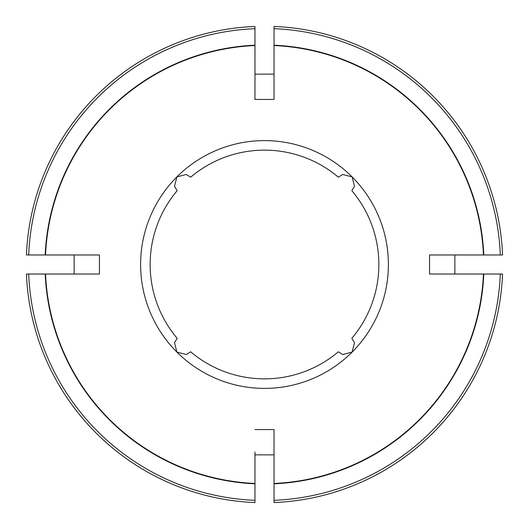 <?xml version="1.0" encoding="UTF-8"?>
<svg xmlns="http://www.w3.org/2000/svg" width="529" height="529" viewBox="0 0 529 529"><rect width="100%" height="100%" fill="white"/><g stroke="black" fill="none" stroke-linecap="round" stroke-linejoin="round"><path stroke-width="0.79" d="M338.348 177.189L342.686 174.491L352.102 176.898L354.516 186.287L351.811 190.652A114.357 114.357 0 0 1 351.811 338.348L354.509 342.686L352.102 352.102L342.713 354.516L338.348 351.811A114.357 114.357 0 0 1 190.652 351.811L186.314 354.509L176.898 352.102L174.484 342.713L177.189 338.348A114.357 114.357 0 0 1 177.189 190.652L174.491 186.314L176.898 176.898L186.287 174.484L190.652 177.189A114.357 114.357 0 0 1 338.348 177.189A114.357 114.357 0 0 0 190.652 177.189M26.45 254.971L28.685 254.971L26.45 254.971A238.242 238.242 0 0 1 254.971 26.45L254.971 99.439L254.971 74.146L274.029 74.146L274.029 99.439L274.029 45.547A219.158 219.158 0 0 1 483.453 254.971L429.561 254.971L454.854 254.971L454.854 274.029L429.561 274.029L502.55 274.029A238.242 238.242 0 0 1 274.029 502.55L274.029 483.453A219.158 219.158 0 0 0 483.453 274.029M26.45 274.029L28.685 274.029L26.45 274.029A238.242 238.242 0 0 0 254.971 502.55L254.971 451.991M254.971 500.315A236.007 236.007 0 0 1 28.685 274.029L99.439 274.029L74.146 274.029L74.146 254.971L99.439 254.971L45.547 254.971A219.158 219.158 0 0 1 254.971 45.547M500.315 254.971A236.007 236.007 0 0 0 274.029 28.685L274.029 26.45A238.242 238.242 0 0 1 502.55 254.971L483.453 254.971M274.029 483.453L274.029 429.561L254.971 429.561M429.561 254.971L429.561 274.029M254.971 99.439L274.029 99.439M99.439 274.029L99.439 254.971M45.547 274.029A219.158 219.158 0 0 0 254.971 483.453M274.029 429.561L274.029 454.854L254.971 454.854M254.971 28.685A236.007 236.007 0 0 0 28.685 254.971L45.547 254.971M274.029 28.685L274.029 45.547M177.189 190.652A114.357 114.357 0 0 0 177.189 338.348M351.811 338.348A114.357 114.357 0 0 0 351.811 190.652M352.102 352.102A123.885 123.885 0 0 0 352.102 176.898A123.885 123.885 0 0 0 176.898 176.898A123.885 123.885 0 0 0 176.898 352.102A123.885 123.885 0 0 0 352.102 352.102M274.029 500.315A236.007 236.007 0 0 0 500.315 274.029M274.029 483.804A219.509 219.509 0 0 0 483.804 274.029M483.804 254.971A219.509 219.509 0 0 0 274.029 45.196M254.971 45.196A219.509 219.509 0 0 0 45.196 254.971M45.196 274.029A219.509 219.509 0 0 0 254.971 483.804"/></g></svg>
